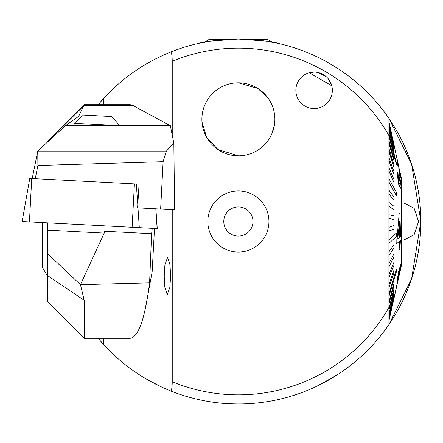 <?xml version="1.0" encoding="UTF-8"?>
<svg xmlns="http://www.w3.org/2000/svg" width="443" height="443" viewBox="0 0 443 443"><rect width="100%" height="100%" fill="white"/><g stroke="black" fill="none" stroke-linecap="round" stroke-linejoin="round"><path stroke-width="0.66" d="M172.238 209.633L172.238 381.733C172.161 387.531 171.629 390.593 170.627 390.925C144.872 380.537 122.589 365.126 103.773 344.693A182.472 182.472 0 0 1 98.174 338.28L103.773 344.693A574.787 99.808 90 0 1 103.535 338.28M103.535 104.72A574.787 99.808 90 0 1 103.773 98.307A182.472 182.472 0 0 0 98.174 104.72L103.773 98.307C122.589 77.874 144.872 62.463 170.627 52.075A182.472 182.472 0 0 1 388.915 118.381A182.472 182.472 0 0 0 238.378 39.028C264.238 40.701 277.894 42.257 279.339 43.685C277.811 42.24 264.161 40.69 238.378 39.028C212.518 40.701 198.868 42.257 197.417 43.685C198.962 42.24 212.618 40.684 238.378 39.028A182.472 182.472 0 0 1 251.275 39.482L267.755 39.482L272.561 42.257A182.472 182.472 0 0 1 388.915 324.619L388.915 118.381L411.625 164.22L420.85 221.345L411.636 278.758L388.915 324.619L388.915 307.453A173.346 173.346 0 0 1 172.238 381.733M223.781 221.5A14.597 14.597 0 0 1 238.378 206.903A14.597 14.597 0 0 1 252.975 221.5A14.597 14.597 0 0 1 238.378 236.097A14.597 14.597 0 0 1 223.781 221.5M207.817 221.5A30.561 30.561 0 0 1 238.378 190.939A30.561 30.561 0 0 1 268.945 221.5A30.561 30.561 0 0 1 238.378 252.061A30.561 30.561 0 0 1 207.817 221.5M331.774 85.792L309.203 72.763L314.104 72.093A18.246 18.246 0 0 0 295.858 90.339A18.246 18.246 0 0 0 314.104 108.585A18.246 18.246 0 0 0 332.35 90.339A18.246 18.246 0 0 0 314.104 72.093M331.43 84.607L327.848 78.339M325.982 76.489L317.625 72.436L315.527 72.148M170.594 275.607L170.001 264.842L167.592 257.372L164.907 264.776L164.226 276.371L164.818 287.136L167.232 294.606L169.913 287.202L170.594 275.607M371.555 346.238L372.884 344.809M197.417 43.685L200.297 43.049M200.391 43.026L204.201 42.257L209.002 39.482L230.665 39.194M274.516 124.417L271.769 134.046M238.467 155.809L217.934 149.546L206.671 137.38L201.98 121.986M388.915 198.237L388.915 209.135M251.275 39.482A182.472 182.472 0 0 0 170.627 52.075C171.624 52.396 172.161 55.464 172.238 61.267A173.346 173.346 0 0 1 388.915 135.547L388.915 194.316M170.627 390.925A182.472 182.472 0 0 0 388.915 324.619A182.472 182.472 0 0 1 238.378 403.972C229.252 403.85 222.048 403.423 216.771 402.687M263.469 92.814L268.486 98.689M267.843 97.781L257.809 88.423L238.378 82.824M274.87 119.317A36.492 36.492 0 0 0 238.378 82.824A36.492 36.492 0 0 0 201.886 119.317A36.492 36.492 0 0 0 238.378 155.809A36.492 36.492 0 0 0 274.87 119.317A36.492 36.492 0 0 0 238.378 82.824A36.492 36.492 0 0 0 201.886 119.317A36.492 36.492 0 0 0 238.378 155.809A36.492 36.492 0 0 0 274.87 119.317M342.96 371.029L340.368 372.807M420.85 221.5A182.472 182.472 0 0 0 272.561 42.257L279.339 43.685M322.316 383.522L339.648 373.288M336.159 375.559L316.817 386.252M404.393 239.746L414.161 234.724L418.541 221.5L414.155 208.271L404.393 203.254M162 387.215L147.142 379.524L154.485 383.544M172.238 61.267L172.238 135.126M154.502 228.438L152.148 271.919L144.883 310.908M388.915 218.764L388.915 224.236M47.694 275.679L47.694 301.788L84.192 338.28L84.192 300.304L47.694 275.679L47.694 222.84L47.694 230.15L104.216 233.112L104.598 231.257L151.6 233.721L149.596 282.839L80.454 284.639L84.192 300.304M84.192 338.28L130.281 338.28C138.559 336.874 144.994 318.434 149.579 282.966L149.596 282.839M170.372 125.751L65.398 125.751L78.655 116.382L84.192 104.72L130.281 104.72L132.651 105.356L170.372 125.751L173.839 143.183L174.597 209.755L160.632 209.024L163.113 161.701L166.38 151.102L37.76 151.102L37.888 165.499L163.113 161.701M152.27 228.317L151.6 233.721M132.651 105.356L84.192 105.356L47.694 141.655L47.694 141.212L84.192 104.72M47.694 141.655L47.694 141.959M156.113 208.786L156.047 211.361M160.632 209.024L137.574 207.817L139.08 184.138L136.339 183.995L139.08 184.138M104.216 233.112L80.454 284.639L47.694 253.773M173.839 143.183L166.38 151.102M37.888 165.499L35.241 178.701M32.201 178.54L37.76 151.102M65.398 125.751L37.71 151.019M155.87 208.775L157.254 228.582L22.15 221.5L29.775 178.413M137.657 203.343L136.339 183.995L29.747 178.413M118.502 125.596L74.297 123.281L83.406 115.075L111.647 116.559L119.848 125.668M47.694 276.321L42.223 267.118L42.223 222.552M400.516 268.414L398.179 279.134M400.699 268.414C400.849 266.608 400.289 267.954 399.021 272.462L398.163 280.037L397.343 283.293C396.967 283.481 397.437 279.705 398.755 271.952C400.666 264.864 401.596 262.444 401.535 264.692L400.594 269.167L400.356 268.015M398.185 279.599L400.594 269.167M396.457 287.435L389.104 320.056L396.457 287.435M389.104 318.118L394.004 295.996L388.915 318.118M389.104 317.26L394.004 295.996M389.104 314.657L394.004 294.207L394.004 292.912L388.915 314.657M389.104 313.362L394.004 292.912M389.104 309.729L394.004 290.414L394.004 288.698L388.915 309.729M389.104 308.012L394.004 288.698M389.104 303.405L394.004 285.536L394.004 283.426L389.104 301.301L388.915 303.405M389.104 301.301L394.004 283.426M389.104 295.797L396.457 271.559L396.457 269.1L389.104 293.332L388.915 295.797M389.104 293.332L396.457 269.1M389.104 287.009L394.004 272.833L394.004 270.053L389.104 284.229L388.915 287.009M389.104 284.229L394.004 270.053M389.104 277.191L394.004 265.219L394.004 262.162L389.104 274.134L388.915 277.191M389.104 274.134L394.004 262.162M389.104 266.492L394.004 256.912L394.004 253.629L389.104 263.214L388.915 266.492M389.104 263.214L394.004 253.629M389.104 255.09L394.004 248.047L394.004 244.591L389.104 251.635L388.915 255.09M389.104 251.635L394.004 244.591M389.104 243.152L396.457 236.562L396.457 232.99L389.104 239.58L388.915 243.152M389.104 239.58L396.457 232.99M389.104 230.875L394.004 229.208L394.004 225.565L389.104 227.237L388.915 230.875M389.104 227.237L394.004 225.565M389.104 218.449L394.004 219.529L394.004 215.885L389.104 214.805L389.104 218.449L394.004 219.529M394.004 209.882L394.004 206.288L389.104 202.479L389.098 206.073L394.004 209.882L388.915 206.073M394.004 200.419L394.004 196.93L389.104 190.457L389.098 193.94L394.004 200.419L388.915 193.94M389.104 182.239L396.457 195.812L396.457 192.489L389.104 178.917L389.104 182.239M394.004 182.632L394.004 179.526L389.104 168.052L389.098 171.164L394.004 182.632L388.915 171.164M394.004 174.592L394.004 171.751L389.104 158.035L389.098 160.875L394.004 174.592L388.915 160.875M394.004 167.288L394.004 164.757L389.104 149.014L389.098 151.545L394.004 167.288L389.098 152.132M394.004 160.842L394.004 158.66L389.104 141.134L389.098 143.322L394.004 160.842L389.098 143.969M389.104 136.328L396.457 164.874L396.457 163.074L389.104 134.522L389.104 136.328M394.004 150.908L394.004 149.518L389.104 129.284L389.098 130.674L394.004 150.908L389.098 131.427M394.004 147.574L389.104 125.502L394.004 147.574L389.098 127.241M394.004 145.404L389.104 123.232L394.004 145.404L389.098 124.544M394.01 144.401L389.098 122.512L393.899 144.44M393.949 144.44L396.413 155.975M397.172 162.958L397.98 166.346L396.989 162.958L397.288 161.617L396.989 162.958M398.683 184.011L400.494 188.164L398.501 184.011L397.072 171.823L398.501 184.011M398.949 175.046L400.245 183.635L398.766 175.046L398.877 172.792L398.766 175.046M400.389 176.685L398.711 167.792L400.389 176.685M399.464 241.125L399.137 249.63L399.647 241.125L396.701 243.633L399.11 213.963L399.902 213.382L400.572 236.412L401.436 235.626L400.389 236.412M401.485 264.388L401.69 179.531L400.19 172.842M396.457 164.874L389.098 137.037M396.457 195.812L388.915 182.239M401.352 264.692C401.424 262.417 400.494 264.836 398.573 271.952C397.249 279.732 396.778 283.514 397.161 283.293L396.413 287.025M393.949 298.56L389.015 320.056M394.01 298.599L388.915 320.488M396.457 287.025L389.104 319.647M401.192 264.316L401.535 264.692M396.884 243.633L396.806 239.635M396.989 239.635L399.11 213.963M399.293 213.963L399.902 213.382M401.436 235.626L401.28 239.624L400.428 240.411L399.885 248.922L399.137 249.63M399.78 237.121L399.592 221.107L397.764 238.938L399.78 237.121L397.581 238.938M399.481 222.685L399.597 237.121M400.494 188.164L401.059 186.769L400.339 179.697L401.264 181.658L401.408 180.019L398.639 165.964L397.288 161.612M398.894 167.792C398.196 165.089 397.886 164.608 397.98 166.346L398.107 165.366M400.572 176.685L400.466 177.859L398.877 172.792M400.245 183.635L399.929 184.559L398.933 182.289L398.063 174.525L397.255 171.823M98.174 104.72A182.472 182.472 0 0 1 103.773 98.307M144.855 282.966L149.579 282.966M31.713 178.512L29.437 221.882M134.406 183.895L132.13 227.265M137.961 207.833L139.312 227.641M155.792 208.769L157.143 228.577M398.794 166.59L394.01 145.238"/></g></svg>
